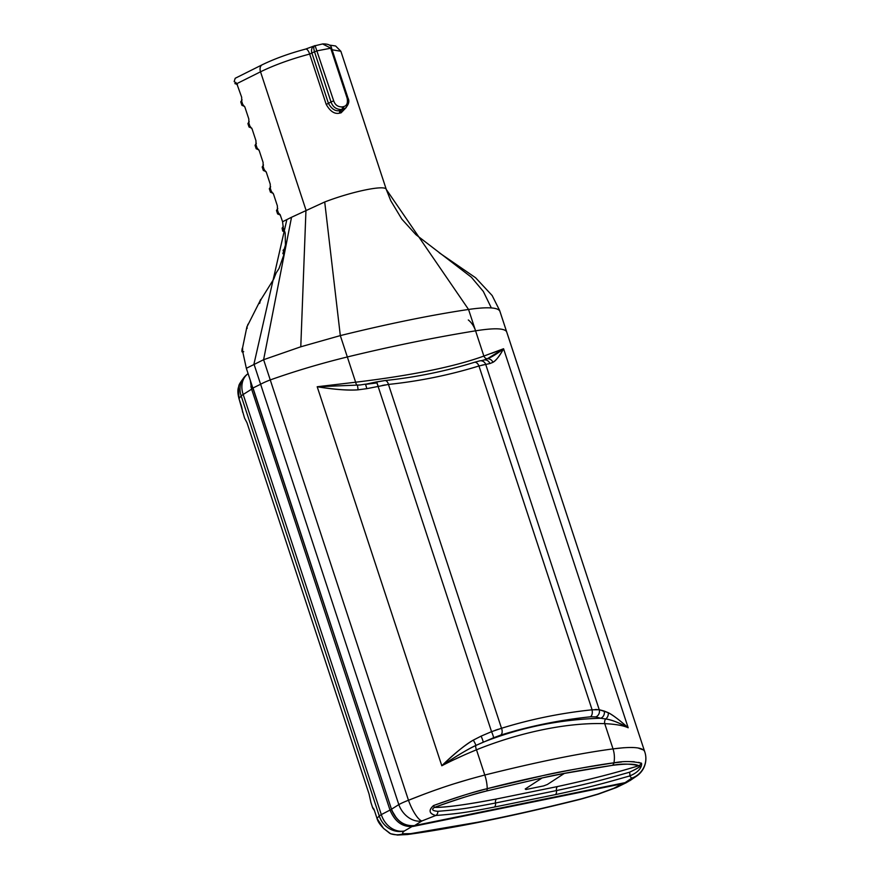 <?xml version="1.0" encoding="UTF-8"?>
<svg xmlns="http://www.w3.org/2000/svg" width="879" height="879" viewBox="0 0 879 879"><rect width="100%" height="100%" fill="white"/><g stroke="black" fill="none" stroke-linecap="round" stroke-linejoin="round"><path stroke-width="1.32" d="M636.649 776.08L629.979 780.607L625.134 782.629L414.602 825.568C404.098 826.425 396.407 820.975 391.496 809.218L252.998 387.991L260.613 384.255A21.052 3.296 -18.2 0 1 270.26 379.926C294.915 371.18 320.604 363.521 347.337 356.962C391.638 346.216 434.38 337.503 475.572 330.823C494.119 327.878 504.469 328.175 506.634 331.724L644.834 752.072A21.052 20.689 160.8 0 1 631.726 778.168A21.052 16.943 55.9 0 0 636.649 776.08A21.052 21.052 0 0 0 644.834 752.083C643.692 747.337 633.089 746.271 613.026 748.897C579.744 753.27 536.992 761.994 484.79 775.036C458.344 781.991 438.709 788.21 408.471 800.275A21.052 3.296 161.8 0 0 398.813 804.604L391.342 809.317C396.352 821.129 404.054 826.579 414.448 825.667L625.002 782.728L629.913 780.651M621.541 761.972L613.916 762.851C623.266 761.016 632.364 761.137 641.209 763.214C641.846 762.587 643.296 770.465 629.628 775.97C604.28 783.167 590.787 787.079 555.33 794.638L494.372 807.065A4.208 2.494 -101.5 0 0 495.492 803.01A4.208 2.494 -101.5 0 1 496.624 798.956A4.208 2.494 -101.5 0 0 495.492 803.01A4.208 2.494 78.5 0 1 494.372 807.065C467.353 812.251 460.156 813.525 435.72 815.503C429.062 813.547 428.315 810.24 433.49 805.571L434.424 807.383C459.124 798.648 476.495 793.188 486.548 790.99L542.156 777.937L525.202 789.012L525.961 789.507L543.694 785.892L547.364 784.486L564.329 773.421L612.3 765.356C626.309 763.653 635.132 763.774 638.769 765.708C617.003 772.564 589.941 779.508 557.583 786.529L496.624 798.956C465.518 804.834 444.785 807.647 434.424 807.383C460.607 797.901 471.825 794.88 486.548 790.99A4.208 1.824 -104.3 0 0 487.219 788.683C476.857 790.946 458.959 796.572 433.49 805.571C460.486 795.803 472.045 792.693 487.219 788.683C536.981 775.63 595.259 765.016 613.916 762.851A4.208 3.066 82.1 0 1 612.3 765.356C621.365 763.576 630.188 763.697 638.769 765.708A4.208 4.065 -66.2 0 0 641.209 763.214C641.868 762.016 643.45 770.487 629.628 775.97C603.917 783.266 590.974 787.035 555.33 794.638A4.208 2.494 -101.5 0 0 556.451 790.584A4.208 2.494 78.5 0 1 557.583 786.529L496.624 798.956C467.21 804.615 446.477 807.427 434.424 807.383C431.204 809.482 432.336 810.79 437.819 811.317C432.38 810.845 431.248 809.537 434.424 807.383L433.49 805.571C428.348 810.372 429.095 813.69 435.72 815.503L421.92 820.953A21.052 16.075 -122.2 0 1 398.813 804.604L260.613 384.255M494.372 807.065C467.397 812.251 460.156 813.525 435.72 815.503L421.92 820.953A21.052 5.713 -112.4 0 1 408.471 800.275A21.052 3.296 161.8 0 0 398.813 804.604L391.496 809.218M465.365 754.49L454.773 759.357M623.848 747.721L613.026 748.897L604.73 723.648C615.63 724.175 623.442 725.549 628.177 727.768L503.568 348.743L628.177 727.768C618.816 722.604 611.334 719.67 605.73 718.967A5.615 4.802 117 0 0 608.136 712.638A5.615 4.802 117 0 1 605.73 718.967L600.687 718.253L605.73 718.967C612.278 720.022 619.772 722.956 628.177 727.768C618.992 719.681 612.311 714.638 608.136 712.638L604.17 711.045A5.615 5.01 105.7 0 1 600.687 718.253C559.538 719.483 520.357 727.471 483.142 742.228C520.566 727.427 559.758 719.44 600.687 718.253L595.819 716.912L600.687 718.253A5.615 5.01 105.7 0 0 604.17 711.045L599.236 709.716L608.136 712.638C613.146 715.264 619.827 720.308 628.177 727.768C623.42 725.538 615.608 724.164 604.73 723.648C562.659 722.263 513.501 734.756 476.495 749.798C463.596 755.094 452.037 760.423 441.807 765.763C457.805 755.204 469.166 748.425 475.902 745.436L493.526 737.778A5.615 0.626 -112.8 0 0 491.548 731.669L501.513 728.273A710.078 561.582 -120 0 1 592.006 709.814A5.615 3.241 84 0 1 590.501 716.792L595.819 716.912L590.501 716.792A5.615 3.241 -96 0 0 592.006 709.814L599.236 709.716L485.713 364.422A5.615 5.197 79.2 0 0 479.824 360.851A5.615 5.197 79.2 0 1 485.713 364.422L478.956 365.972A710.078 561.582 -120 0 1 388.463 384.431A5.615 3.241 -96 0 0 384.903 380.563A5.615 3.241 84 0 1 388.463 384.431L366.851 388.65L365.51 384.145L366.851 388.65L358.105 389.826C347.37 390.507 333.734 389.485 317.198 386.749L355.632 382.211C411.724 375.454 454.465 366.741 483.868 356.061L503.568 348.743C499.283 356.391 495.756 360.917 492.965 362.324L489.922 363.554A5.615 5.197 -102.5 0 0 483 360.302L480.791 360.764M470.265 778.948L455.575 783.354M441.038 788.122L437.478 789.353M424.546 794.012L408.471 800.275L270.26 379.926M495.492 803.01C468.936 808.12 461.838 809.361 437.819 811.317C461.838 809.361 468.979 808.109 495.492 803.01L556.451 790.584C591.501 783.101 604.247 779.398 629.529 772.223C604.598 779.299 591.325 783.156 556.451 790.584A4.208 2.494 -101.5 0 1 555.33 794.638M564.329 773.421L542.156 777.937M485.713 364.422L489.922 363.554A5.615 5.197 -102.5 0 0 483 360.302L481.395 360.808L483 360.302M493.526 737.778L500.722 735.097L493.526 737.778A5.615 0.626 67.2 0 0 491.548 731.669L481.099 736.141A5.615 0.637 66.5 0 1 483.142 742.228L475.902 745.436A4.208 1.879 -111.5 0 0 476.495 749.798L484.79 775.036C537.19 761.95 579.931 753.237 613.026 748.897L604.73 723.648C562.835 722.285 513.874 734.613 476.495 749.798L484.79 775.036A21.052 9.098 -104.3 0 1 487.219 788.683L543.958 775.377C558.352 771.971 581.678 767.796 613.916 762.851A21.052 15.35 -97.9 0 0 613.026 748.897A21.052 15.35 -97.9 0 1 613.916 762.851A4.208 3.066 82.1 0 1 612.3 765.356C580.294 770.257 557.154 774.41 542.859 777.794L486.548 790.99A4.208 1.824 75.7 0 0 487.219 788.683A21.052 9.098 -104.3 0 0 484.79 775.036M360.126 384.98L317.198 386.749L441.807 765.763C455.509 752.677 465.991 744.139 473.287 740.129L481.099 736.141A5.615 0.637 66.5 0 1 483.142 742.228M378.223 386.331L376.619 381.893L365.444 384.266L377.08 382.815L365.62 384.244M503.568 348.743C499.986 355.545 496.448 360.071 492.965 362.324A5.615 5.197 -121.4 0 0 487.307 358.775L503.568 348.743C497.195 353.754 491.779 357.094 487.307 358.775L484.329 359.885L487.307 358.775A4.208 3.131 71.4 0 1 483.868 356.061L475.572 330.823A21.052 15.393 81 0 0 468.309 319.967M491.581 353.336L497.701 351.062M642.791 749.732L638.703 748.238M632.847 747.546L631.122 747.502M625.134 782.629L631.726 778.168A21.052 20.689 -19.2 0 0 644.834 752.072A21.052 3.296 161.8 0 0 644.834 752.072A21.052 3.296 161.8 0 0 644.834 752.072L499.58 310.331L492.141 295.52L475.583 277.742L439.203 252.745M556.451 790.584A4.208 2.494 -101.5 0 1 557.583 786.529C588.238 779.948 615.3 773.015 638.769 765.708C641.824 765.763 638.736 767.938 629.529 772.223C638.802 767.817 641.879 765.642 638.769 765.708A4.208 4.065 113.8 0 0 641.209 763.214L638.593 762.368M634.264 761.73L628.54 761.577M250.306 380.376L251.515 388.848L390.012 810.075L381.321 814.602A21.052 3.296 161.8 0 0 379.288 816.009L376.97 818.283L374.41 810.482L372.773 808.109M244.527 418.052L238.989 398.583L241.165 395.891L379.288 816.009A21.052 19.514 -125.7 0 0 404.428 830.952C402.505 832.358 402.164 833.281 403.395 833.742L410.768 833.633L478.506 822.096C507.886 816.206 534.817 810.427 581.393 798.835L597.995 794.056L614.036 788.21A21.052 12.724 67.4 0 0 616.036 787.672L616.036 787.672A21.052 12.724 67.4 0 0 616.487 787.474M244.593 418.184L246.999 422.777L369.037 793.957L370.927 802.439M391.43 809.57L390.012 810.075C394.99 821.909 402.692 827.359 413.108 826.425L623.65 783.497L628.254 781.618M413.218 825.853L404.428 830.952A21.052 17.173 62.4 0 1 381.321 814.602L243.197 394.484A21.052 3.296 161.8 0 0 241.165 395.891A21.052 19.294 45.2 0 1 245.373 375.937L245.373 375.937A21.052 21.052 0 0 1 248.098 373.652A21.052 16.943 55.9 0 0 243.197 394.484L252.932 388.342M410.768 833.633A21.052 16.36 82.2 0 1 407.504 834.523L397.495 835.05L390.65 833.753L383.673 828.468C379.97 824.766 377.739 821.371 376.97 818.283L374.41 810.482M390.65 833.753L390.419 833.666A2.802 2.802 -67 0 0 390.419 833.666L389.474 833.127A2.802 2.736 -57.1 0 0 390.1 833.424M373.674 808.768A2.802 2.769 -165.1 0 1 372.762 807.449M389.474 833.127L388.364 832.171A2.802 2.747 -41.2 0 0 388.375 832.182L383.541 828.425A2.802 0.659 -48.1 0 0 383.673 828.468M388.529 832.347A2.802 2.747 -41.2 0 0 389.529 832.951M239.033 398.725L238.989 398.583C237.682 393.748 237.539 389.902 238.55 387.079L238.813 386.178C238.681 384.848 240.868 381.442 245.373 375.937M241.593 406.527L238.967 398.67L238.539 387.101A2.802 1.351 15.3 0 1 238.55 387.079L238.813 386.178M242.582 412.119L242.362 410.273A2.802 2.747 5.8 0 0 242.494 411.251M247.186 328.339L246.944 326.647L242.626 347.568L242.626 351.237L246.34 368.301L391.573 809.471M246.34 368.301L263.612 359.709L300.783 346.798L340.316 335.602A429.106 67.123 -18.2 0 1 468.551 309.463C478.275 308.046 485.878 307.54 491.35 307.936C496.382 308.309 499.261 309.507 499.986 311.507L506.634 331.735A21.052 3.296 -18.2 0 1 506.634 331.735M360.027 384.991L317.198 386.749L355.632 382.211L347.337 356.962M414.602 825.568L421.92 820.953A21.052 5.713 -112.4 0 1 408.471 800.275L263.612 359.709L291.531 217.256L324.714 201.983C352.391 191.325 385.474 184.579 386.277 189.435L386.331 189.6M631.726 778.168L629.628 775.97A4.208 1.187 -106.3 0 0 629.529 772.223A4.208 1.187 -106.3 0 1 629.628 775.97L631.726 778.168M481.099 736.141L473.287 740.129C463.947 745.766 453.454 754.314 441.807 765.763C455.619 756.478 466.98 749.699 475.902 745.436A4.208 1.879 -111.5 0 0 476.495 749.798M478.956 365.972A5.615 3.384 -107.2 0 0 474.319 362.335A5.615 3.384 -107.2 0 1 478.956 365.972L592.105 709.803M595.05 709.529L597.094 709.496M386.277 189.435L468.551 309.463L483.868 356.061A4.208 3.131 71.4 0 0 487.307 358.775A5.615 5.197 -121.4 0 1 492.965 362.324L489.922 363.554M366.851 388.65L358.105 389.826C349.062 390.628 335.426 389.606 317.198 386.749L441.807 765.763M283.796 253.438L282.851 253.69L285.444 245.054L285.17 232.891L283.499 229.99L282.588 221.728L291.531 217.256M246.988 326.779L259.734 301.519L273.49 279.489L276.16 272.929L279.017 268.48L283.719 255.163L283.73 252.383M283.379 226.244L282.082 228.232L282.631 230.77M300.783 346.798L305.969 210.037L260.525 71.803L236.803 83.659L241.67 97.261L241.692 101.25L242.714 104.348L244.944 107.238L248.812 118.984L248.834 122.972L249.856 126.071L252.086 128.96L255.954 140.706L255.976 144.694L256.998 147.793L259.228 150.683L263.096 162.428L263.118 166.417L264.139 169.515L266.37 172.405L270.238 184.15L270.26 188.139L271.281 191.237L273.512 194.127L277.379 205.873L277.401 209.861L278.423 212.96L280.137 214.685L282.588 221.728M277.742 208.334L277.27 210.202L276.467 210.466L277.27 210.202L278.423 212.96M270.6 186.612L270.128 188.48L269.326 188.743L270.128 188.48L271.281 191.237M263.458 164.889L262.986 166.757L262.184 167.021L262.986 166.757L264.139 169.515M256.316 143.167L255.844 145.035L255.042 145.299L255.844 145.035L256.998 147.793M249.175 121.445L248.702 123.313L247.9 123.565L248.702 123.313L249.856 126.071M242.033 99.723L241.56 101.59L242.714 104.348M326.175 104.304L328.46 103.458L311.946 53.201A7.021 5.395 -119.2 0 1 313.924 46.027L322.582 43.95L330.658 48.07L347.128 98.173C348.051 103.096 346.82 105.919 343.414 106.656L342.184 106.908C337.976 106.996 335.152 105.008 333.712 100.909L315.067 45.587C313.572 45.84 313.385 47.895 314.506 51.773L309.661 54.058L326.175 104.304C330.163 111.446 334.679 114.38 339.744 113.105L341.074 112.831L346.282 107.447M276.489 210.531L277.61 213.927L279.039 213.872M280.335 215.058L277.61 213.927L278.138 212.872M269.348 188.809L270.468 192.204L271.897 192.149M273.193 193.336L270.468 192.204L270.996 191.15M262.206 167.087L263.326 170.482L264.755 170.427M266.051 171.614L263.326 170.482L263.854 169.416M255.064 145.365L256.185 148.76L257.613 148.694M258.909 149.891L256.185 148.76L256.712 147.694M247.922 123.642L249.043 127.026L250.471 126.972M251.768 128.169L249.043 127.026L249.57 125.972M241.56 101.59L240.758 101.843L241.56 101.59M240.78 101.92L241.901 105.304L243.329 105.249M244.626 106.447L241.901 105.304L242.428 104.249M236.803 83.659L234.166 81.571L235.198 78.275M235.814 82.395L236.11 83.307M392.111 810.899L396.352 817.92M275.314 274.72L274.622 276.006M274.259 277.962L274.314 275.808L275.808 273.347M236.187 83.527L234.891 83.637L236.495 83.23M242.11 348.919L241.868 351.106M242.252 348.326L242.022 351.853L243.703 351.688M242.516 351.095L242.022 351.853L242.978 351.941M260.865 300.146L260.623 299.475L259.734 301.519M260.602 299.552L259.657 303.42M284.455 253.504L282.851 253.69M283.917 249.394L283.082 250.24L283.708 250.702M283.28 226.551L282.082 228.232L282.818 227.892L282.73 231.155L284.181 231.078M283.576 228.364L282.17 228.364M283.247 229.88L282.73 231.155L284.917 231.836M247.977 324.208L247.581 325.329M283.104 253.581L283.939 253.471M277.665 208.653L276.467 210.466M270.523 186.93L269.326 188.743M263.381 165.208L262.184 167.021M256.239 143.486L255.042 145.299M249.098 121.763L247.9 123.565M241.956 100.041L240.758 101.843M235.803 83.417L235.067 83.56L237.484 84.714M345.623 108.029L341.755 109.501C336.415 109.611 332.822 107.062 330.976 101.865L328.46 103.458C331.833 109.293 335.723 111.644 340.14 110.523A2.11 1.22 -101.8 0 0 339.744 113.105M341.074 112.831A2.11 1.275 78.8 0 1 341.535 110.238L340.14 110.523L341.755 109.501A2.11 1.242 -101.5 0 0 342.184 106.908M343.414 106.656A2.11 1.242 -101.5 0 1 342.986 109.249L341.535 110.238L343.733 109.326M491.548 731.669L376.619 381.893L384.903 380.563C415.657 377.344 445.466 371.268 474.319 362.335L479.824 360.851L474.319 362.335A5.615 3.384 -107.2 0 0 474.001 362.456M483.933 364.73L481.824 365.214M501.459 728.284L501.513 728.273A5.615 3.384 72.8 0 1 500.722 735.097A704.475 557.143 -120 0 1 590.501 716.792M495.097 730.339L498.239 729.273M384.903 380.563L376.564 382.002M385.035 384.947L382.123 385.485M435.72 815.503A4.208 3.483 -93.4 0 0 437.819 811.317A4.208 3.483 -93.4 0 1 435.72 815.503M605.73 718.967A4.208 2.978 -88.8 0 0 604.73 723.648A4.208 2.978 -88.8 0 1 605.73 718.967M599.236 709.716A5.615 5.032 104.5 0 1 595.819 716.912A5.615 5.032 104.5 0 0 599.236 709.716M388.463 384.431L501.513 728.273A5.615 3.384 72.8 0 1 500.722 735.097M355.632 382.211A4.208 1.725 83.7 0 0 357.478 385.255L358.105 389.826L357.478 385.255A4.208 1.725 83.7 0 1 355.632 382.211L340.316 335.602L324.714 201.983M473.287 740.129A5.615 0.736 59.5 0 1 475.902 745.436A5.615 0.736 59.5 0 0 473.287 740.129M374.454 810.625L373.707 808.669M252.921 388.32A9.164 7.252 60 0 0 251.097 387.43M597.984 794.067A21.052 2.582 72.1 0 0 598.357 794.133L580.404 799.286A21.052 7.691 75.9 0 0 581.393 798.835M407.504 834.523L407.504 834.523C455.113 827.952 512.754 816.206 580.404 799.286M598.357 794.133L616.036 787.672A21.052 21.052 0 0 0 617.212 787.144A21.052 16.305 63.9 0 1 614.036 788.21L623.749 782.98M403.406 833.742A21.052 20.58 110.2 0 1 390.628 833.742A2.802 2.802 -67 0 1 390.419 833.666M242.362 410.273L241.549 406.395M252.064 385.705A21.052 16.305 -96.2 0 0 251.68 386.892M398.813 804.604L253.965 364.038L286.862 219.585M491.35 307.936L483.318 291.432L471.342 277.182L415.877 234.638L401.835 219.124L390.792 200.775L386.31 189.512L340.865 51.279L332.108 49.773M313.924 46.027L305.694 49.059A7.021 2.626 -104.5 0 1 309.661 54.058C290.993 59.047 274.622 64.958 260.525 71.803A7.021 4.747 -116.6 0 1 262.195 64.782L235.22 78.264M333.712 100.909L330.976 101.865L314.506 51.773L317.242 50.806L331.537 48.059L348.018 98.162L347.128 98.173M283.192 250.636L283.741 250.526M283.445 231.034L282.774 231.177M365.675 384.332L377.113 382.903L365.675 384.332M481.439 360.819L484.34 359.885L481.439 360.819M365.51 384.145L360.148 384.98M374.201 810.009L372.762 808.076L370.817 802.153M383.541 828.425L376.959 818.371M252.614 387.364L250.878 386.562M617.212 787.144L626.903 782.387M499.986 311.507L499.58 310.331M305.694 49.059C289.279 53.432 274.775 58.673 262.195 64.782M329.229 45.049L335.613 45.983L340.865 51.279M242.857 351.655L242.263 351.776M343.7 109.348L345.26 108.293C348.754 104.568 349.677 101.184 348.018 98.162M322.582 43.95C328.153 43.774 331.141 45.148 331.537 48.059M284.378 230.803L283.027 231.078"/></g></svg>
